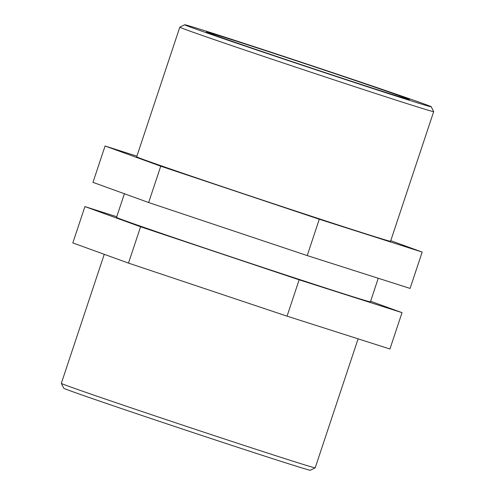 <?xml version="1.0" encoding="UTF-8"?>
<svg xmlns="http://www.w3.org/2000/svg" width="495" height="495" viewBox="0 0 495 495"><rect width="100%" height="100%" fill="white"/><g stroke="black" fill="none" stroke-linecap="round" stroke-linejoin="round"><path stroke-width="0.74" d="M410.089 288.424L307.203 255.575L148.649 202.535L92.973 182.346L105.064 146L160.739 166.19L319.294 219.229L422.173 252.079L410.089 288.424M319.294 219.229L307.203 255.575M160.739 166.19L148.649 202.535M422.173 252.079L390.753 240.688M136.898 156.166L105.064 146M84.911 206.576L72.827 242.921L128.496 263.105L287.05 316.15L389.936 349L402.027 312.654L299.141 279.805L140.586 226.766L84.911 206.576L116.746 216.736M287.05 316.15L299.141 279.805M128.496 263.105L140.586 226.766M370.6 301.257L402.027 312.654M358.102 338.834L315.197 467.812A133.78 1.337 -161.6 0 1 315.185 467.825A133.78 1.337 -161.6 0 1 187.84 426.851A133.78 1.337 -161.6 0 1 61.324 383.378A133.78 1.337 -161.6 0 1 61.318 383.359L104.247 254.312M61.324 383.378L63.75 388.216A129.95 1.293 18.4 0 0 186.64 430.452A129.95 1.293 18.4 0 0 310.346 470.25L315.185 467.825M212.924 33.301A129.95 1.293 -161.6 0 1 349.321 78.253A129.95 1.293 -161.6 0 1 431.25 106.784A129.95 1.293 -161.6 0 1 307.544 67.004A129.95 1.293 -161.6 0 1 184.654 24.75A129.95 1.293 -161.6 0 1 212.924 33.301M184.654 24.75L179.815 27.176A133.78 1.337 18.4 0 0 179.803 27.188A133.78 1.337 18.4 0 0 306.318 70.68A133.78 1.337 18.4 0 0 433.682 111.641A133.78 1.337 18.4 0 0 433.676 111.623L431.25 106.784M229.686 39.031A107.025 1.064 -161.6 0 1 342.497 76.211A107.025 1.064 -161.6 0 1 409.501 99.557A107.025 1.064 -161.6 0 1 307.612 66.788A107.025 1.064 -161.6 0 1 206.403 31.996A107.025 1.064 -161.6 0 1 229.686 39.031M433.682 111.641L390.561 241.269A133.78 1.337 -161.6 0 1 263.198 200.308A133.78 1.337 -161.6 0 1 136.682 156.816L179.803 27.188M378.254 278.264L370.409 301.845A133.78 1.337 -161.6 0 1 243.051 260.877A133.78 1.337 -161.6 0 1 116.529 217.385L124.4 193.743"/></g></svg>
